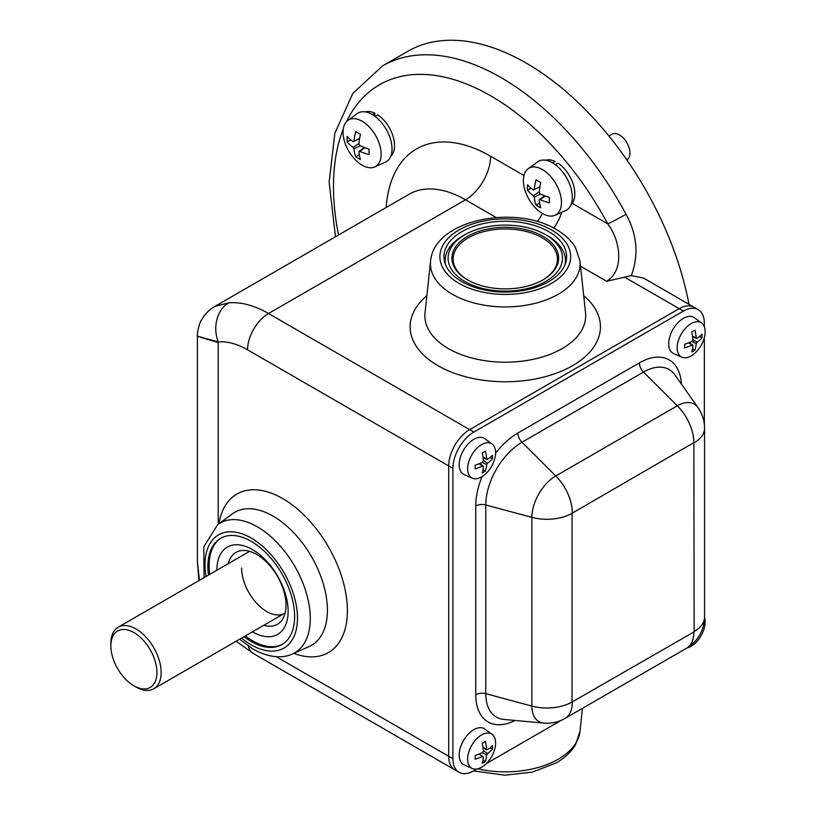 <?xml version="1.0" encoding="UTF-8"?>
<svg xmlns="http://www.w3.org/2000/svg" width="816" height="816" viewBox="0 0 816 816"><rect width="100%" height="100%" fill="white"/><g stroke="black" fill="none" stroke-linecap="round" stroke-linejoin="round"><path stroke-width="1.22" d="M688.99 304.307A237.058 136.864 -120 0 0 526.238 63.097A237.058 136.864 -120 0 0 407.704 51.357L382.561 65.882A237.058 136.864 60 0 1 501.095 77.622A237.058 136.864 60 0 1 626.035 214.271C637.174 234.569 638.928 255.02 631.288 275.635L643.518 278.052L694.008 307.204A29.631 17.105 120 0 0 679.198 308.672L469.659 429.644A29.631 17.105 120 0 0 448.708 465.936L448.708 756.269A29.631 17.105 120 0 0 454.849 769.835A29.631 17.105 120 0 1 448.708 756.269L448.708 465.936L247.564 349.809A82.967 47.899 -120 0 0 218.229 341.945C190.587 334.203 190.587 334.397 218.229 342.547M548.658 231.611A61.343 35.414 0 0 0 481.807 223.941A61.343 35.414 0 0 0 443.945 256.652A61.343 35.414 0 0 0 461.907 281.693A61.343 35.414 0 0 0 528.758 289.374A61.343 35.414 0 0 0 566.62 256.652A61.343 35.414 0 0 0 548.658 231.611M244.035 636.684A61.343 35.414 -120 0 0 251.246 641.539A61.343 35.414 -120 0 0 281.918 644.579A61.343 35.414 -120 0 0 291.322 595.425A61.343 35.414 -120 0 0 251.246 541.375A61.343 35.414 -120 0 0 220.575 538.336A61.343 35.414 -120 0 0 208.478 575.096M496.138 217.505L465.477 199.798A112.598 65.015 -120 0 0 409.173 194.218L214.853 306.418L228.704 302.848A29.631 23.368 84.9 0 0 218.229 341.945L218.229 524.198M553.789 228.123A35.557 20.533 120 0 0 561.796 212.262M631.288 275.635L606.594 281.275C624.22 270.871 620.915 241.118 607.747 223.88A14.821 0.673 -28.2 0 0 626.035 214.271M537.234 221.544A35.557 20.533 120 0 0 542.467 213.517M214.843 306.418C213.17 307.397 207.162 310.519 201.552 319.892C199.145 323.034 196.85 334.203 197.401 336.284L197.401 561.724L199.441 580.309M704.341 424.31L704.341 337.538M704.341 326.777L704.341 323.187A29.631 17.105 120 0 0 698.2 309.621A29.631 17.105 120 0 0 683.38 311.09L473.851 432.062A29.631 17.105 120 0 0 452.9 468.353L452.9 758.686A29.631 17.105 120 0 0 459.041 772.252A29.631 17.105 120 0 0 473.851 770.783L476.962 768.998M698.2 309.621L694.008 307.204A29.631 17.105 120 0 0 679.198 308.672L469.659 429.644A29.631 17.105 120 0 0 448.708 465.936L452.9 468.353M486.275 763.613L561.428 720.222M687.133 647.894A19.778 11.424 120 0 0 705.136 622.027A19.778 11.424 120 0 0 704.545 617.732M110.864 645.895L110.864 643.477A35.557 20.533 60 0 1 118.228 627.198A35.557 20.533 60 0 1 136.007 628.963A35.557 20.533 60 0 1 159.232 660.297A35.557 20.533 60 0 1 153.785 688.786A35.557 20.533 60 0 1 136.007 687.031L133.916 685.817A32.599 18.819 -120 0 0 156.958 672.506A32.599 18.819 -120 0 0 133.916 632.594A32.599 18.819 -120 0 0 110.864 645.895A32.599 18.819 -120 0 0 133.916 685.817L136.007 687.031M705.136 331.694A19.778 11.424 120 0 0 701.627 323.024A19.778 11.424 120 0 0 686.195 327.522A19.778 11.424 120 0 0 677.158 347.851A19.778 11.424 120 0 0 681.89 357.224A19.778 11.424 120 0 0 696.895 351.176A19.778 11.424 120 0 0 705.136 331.694M692.509 336.131L696.211 337.916A41.463 25.939 55.5 0 0 694.895 330.113A40.545 21.277 -4.2 0 1 691.784 331.908A41.463 21.767 64.2 0 1 692.886 339.833L692.07 341.241A41.463 21.767 175.8 0 1 684.655 344.25A40.545 21.277 64.2 0 1 684.695 346.076A40.545 21.277 64.2 0 1 684.655 347.851A41.463 25.939 -175.5 0 0 692.07 345.076L688.673 342.771M697.017 338.385L696.211 337.916L697.017 338.385A41.463 21.767 -4.2 0 0 702.025 334.223A40.545 25.357 55.5 0 1 702.066 336.049A40.545 25.357 55.5 0 1 702.025 337.824A41.463 25.939 4.5 0 1 697.017 342.23L696.211 343.628A41.463 25.939 -124.5 0 1 694.895 350.166A40.545 25.357 4.5 0 1 691.784 351.961A41.463 21.767 -115.8 0 0 692.886 345.545M701.627 323.024L694.375 317.73A20.747 11.975 120 0 0 678.188 322.442A20.747 11.975 120 0 0 668.712 343.76A20.747 11.975 120 0 0 673.669 353.583L681.89 357.224M693.212 342.179A20.747 11.975 120 0 0 694.263 340.354M692.509 348.779L694.895 350.166M691.682 341.435L696.211 343.628M699.628 336.437L702.025 337.824M692.855 339.405L697.017 342.23M495.608 742.999A19.778 11.424 120 0 0 492.099 734.329A19.778 11.424 120 0 0 476.666 738.827A19.778 11.424 120 0 0 467.629 759.155A19.778 11.424 120 0 0 472.362 768.529A19.778 11.424 120 0 0 487.366 762.481A19.778 11.424 120 0 0 495.608 742.999M482.98 747.436L486.683 749.221A41.463 25.939 55.5 0 0 485.367 741.418A40.545 21.277 -4.2 0 1 482.256 743.213A41.463 21.767 64.2 0 1 483.358 751.148L482.542 752.546A41.463 21.767 175.8 0 1 475.126 755.555A40.545 21.277 64.2 0 1 475.167 757.381A40.545 21.277 64.2 0 1 475.126 759.155A41.463 25.939 -175.5 0 0 482.542 756.391L479.145 754.076M487.489 749.69L486.683 749.221L487.489 749.69A41.463 21.767 -4.2 0 0 492.497 745.528A40.545 25.357 55.5 0 1 492.538 747.354A40.545 25.357 55.5 0 1 492.497 749.129A41.463 25.939 4.5 0 1 487.489 753.535L486.683 754.933A41.463 25.939 -124.5 0 1 485.367 761.471A40.545 25.357 4.5 0 1 482.256 763.266A41.463 21.767 -115.8 0 0 483.358 756.85L482.542 756.391M492.099 734.329L484.847 729.035A20.747 11.975 120 0 0 468.659 733.747A20.747 11.975 120 0 0 459.184 755.065A20.747 11.975 120 0 0 464.141 764.898L472.362 768.529M479.257 754.035L482.623 756.35M482.98 760.084L485.367 761.471M490.1 747.752L492.497 749.129M495.608 452.666A19.778 11.424 120 0 0 492.099 443.996A19.778 11.424 120 0 0 476.666 448.494A19.778 11.424 120 0 0 467.629 468.823A19.778 11.424 120 0 0 472.362 478.196A19.778 11.424 120 0 0 487.366 472.148A19.778 11.424 120 0 0 495.608 452.666M482.98 457.093L486.683 458.888A41.463 25.939 55.5 0 0 485.367 451.085A40.545 21.277 -4.2 0 1 482.256 452.88A41.463 21.767 64.2 0 1 483.358 460.805L482.542 462.213A41.463 21.767 175.8 0 1 475.126 465.222A40.545 21.277 64.2 0 1 475.167 467.048A40.545 21.277 64.2 0 1 475.126 468.823A41.463 25.939 -175.5 0 0 482.542 466.048L479.145 463.743M487.489 459.357L486.683 458.888L487.489 459.357A41.463 21.767 -4.2 0 0 492.497 455.195A40.545 25.357 55.5 0 1 492.538 457.021A40.545 25.357 55.5 0 1 492.497 458.796A41.463 25.939 4.5 0 1 487.489 463.192L486.683 464.6A41.463 25.939 -124.5 0 1 485.367 471.138L482.98 469.751M492.099 443.996L484.847 438.702A20.747 11.975 120 0 0 468.659 443.414A20.747 11.975 120 0 0 459.184 464.722A20.747 11.975 120 0 0 464.141 474.555L472.362 478.196M485.367 471.138A40.545 25.357 4.5 0 1 482.256 472.933A41.463 21.767 -115.8 0 0 483.358 466.517M490.1 457.409L492.497 458.796M462.743 235.967L464.845 234.763A57.191 33.017 0 0 0 464.845 281.459A57.191 33.017 0 0 0 545.72 281.459A57.191 33.017 0 0 0 545.72 234.763A57.191 33.017 0 0 0 464.845 234.763L462.743 235.967A60.149 34.731 180 0 0 445.587 264.792M545.72 234.763L547.822 235.967A60.149 34.731 180 0 1 564.978 264.792M467.568 236.334A53.336 30.794 0 0 0 451.942 258.111A53.336 30.794 0 0 0 484.867 286.559A53.336 30.794 0 0 0 542.997 279.878A53.336 30.794 0 0 0 558.623 258.111A53.336 30.794 0 0 0 525.698 229.653A53.336 30.794 0 0 0 467.568 236.334M445.159 261.548A60.149 34.731 0 0 0 445.128 262.568A60.149 34.731 0 0 0 445.159 263.67M565.406 263.67A60.149 34.731 0 0 0 565.437 262.568A60.149 34.731 0 0 0 565.406 261.548M555.41 164.74L558.083 163.19A25.775 14.882 60 0 1 573.271 184.365A25.775 14.882 60 0 1 571.108 204.459M545.557 160.201A25.775 14.882 60 0 1 555.155 161.497L552.697 162.914M375.085 116.423L377.767 114.872A25.775 14.882 60 0 1 392.945 136.048A25.775 14.882 60 0 1 390.793 156.142M365.242 111.894A25.775 14.882 60 0 1 374.83 113.179L374.83 116.229M372.371 114.597L374.83 113.179M381.133 154.183A26.918 15.535 -120 0 0 368.842 126.541A26.918 15.535 -120 0 0 347.84 120.421A26.918 15.535 -120 0 0 343.077 132.212A26.918 15.535 -120 0 0 354.287 158.712A26.918 15.535 -120 0 0 374.707 166.943A26.918 15.535 -120 0 0 381.133 154.183M364.956 147.727L359.754 151.266A47.41 29.651 -4.5 0 0 369.036 154.54A45.992 24.143 115.8 0 1 368.965 151.878A45.992 24.143 115.8 0 1 369.036 149.114A47.41 24.878 4.2 0 1 359.754 145.503L358.928 144.085A47.41 24.878 115.8 0 1 360.448 134.242A45.992 24.133 4.2 0 1 355.756 131.529A47.41 29.651 124.5 0 0 353.95 141.209L353.124 141.688A47.41 24.878 -175.8 0 1 347.167 136.486A45.992 28.764 124.5 0 0 347.075 139.24A45.992 28.764 124.5 0 0 347.167 141.902L350.707 139.862M374.707 166.943L385.285 162.262A28.152 16.249 -120 0 0 392.017 148.92A28.152 16.249 -120 0 0 379.154 120.003A28.152 16.249 -120 0 0 357.184 113.597L347.84 120.421M359.591 138.608L353.94 141.301M359.295 154.744L355.756 156.784A47.41 29.651 -55.5 0 1 353.95 148.859L353.124 147.441A47.41 29.651 175.5 0 1 347.167 141.902M355.756 156.784A45.992 28.764 -4.5 0 0 360.448 159.497A47.41 24.878 -64.2 0 1 358.928 151.735L359.754 151.266L358.928 151.735M359.611 138.465L353.95 141.209M542.426 213.496A26.918 15.535 -120 0 0 555.023 215.261A26.918 15.535 -120 0 0 560.225 194.014A26.918 15.535 -120 0 0 542.426 169.544A26.918 15.535 -120 0 0 528.166 168.739A26.918 15.535 -120 0 0 525.076 190.536A26.918 15.535 -120 0 0 542.426 213.496M545.282 196.044L540.07 199.573A47.41 29.651 175.5 0 0 549.362 202.847A45.992 24.143 115.8 0 1 549.362 197.431A47.41 24.878 -175.8 0 1 540.07 193.82L539.254 192.403A47.41 24.878 -64.2 0 1 540.773 182.549A45.992 24.133 -175.8 0 1 538.336 181.244A45.992 24.133 -175.8 0 1 536.081 179.846A47.41 29.651 -55.5 0 0 534.266 189.526L539.937 186.782M539.254 200.053L540.07 199.573L539.254 200.053A47.41 24.878 115.8 0 0 540.773 207.815A45.992 28.764 175.5 0 1 538.336 206.519A45.992 28.764 175.5 0 1 536.081 205.102A47.41 29.651 124.5 0 1 534.266 197.176L533.45 195.758A47.41 29.651 -4.5 0 1 527.483 190.22A45.992 28.764 124.5 0 1 527.483 184.804A47.41 24.878 4.2 0 0 533.45 189.995L534.266 189.526M555.023 215.261L565.6 210.579A28.152 16.249 -120 0 0 571.047 188.353A28.152 16.249 -120 0 0 552.432 162.761A28.152 16.249 -120 0 0 537.509 161.915L528.166 168.739M531.022 188.18L527.483 190.22M539.621 203.062L536.081 205.102M626.821 159.895L626.882 159.865A14.821 8.558 -120 0 0 629.156 147.992A14.821 8.558 -120 0 0 619.477 134.936A14.821 8.558 -120 0 0 612.071 134.201L608.92 136.017M228.235 563.693A41.483 23.95 60 0 1 242.984 550.453A41.483 23.95 60 0 1 286.028 605.248A41.483 23.95 60 0 1 282.632 619.12A41.483 23.95 60 0 1 263.792 625.28M285.172 612.908A35.557 20.533 60 0 1 257.56 604.217A35.557 20.533 60 0 1 241.607 567.987M216.883 570.241A50.378 29.08 60 0 1 216.883 570.17A50.378 29.08 60 0 1 252.501 549.607A50.378 29.08 60 0 1 288.13 611.296A50.378 29.08 60 0 1 252.44 631.829M209.732 574.362A61.343 35.414 60 0 1 209.131 565.692A61.343 35.414 60 0 1 221.218 537.989M282.54 644.201A61.343 35.414 60 0 1 245.3 635.96M477.778 768.825A74.837 43.207 0 0 0 558.205 759.196A74.837 43.207 0 0 0 579.982 731.309L582.44 708.349M583.695 295.678A95.176 54.947 180 0 1 572.577 365.67A95.176 54.947 180 0 1 444.404 369.056A95.176 54.947 180 0 1 426.87 295.678M562.142 348.605A80.417 46.43 0 0 0 585.541 312.905L579.982 261.049A74.837 43.207 180 0 1 536.051 303.113A74.837 43.207 180 0 1 452.37 294.27A74.837 43.207 180 0 1 430.593 261.049L425.024 312.905A80.417 46.43 0 0 0 448.423 348.605A80.417 46.43 0 0 0 562.142 348.605M459.041 283.356A65.392 37.75 0 0 0 551.524 283.356A65.392 37.75 0 0 0 551.524 229.959A65.392 37.75 0 0 0 459.041 229.959A65.392 37.75 0 0 0 459.041 283.356M572.138 203.317L607.747 223.88A222.238 128.316 -120 0 0 490.62 95.768A222.238 128.316 -120 0 0 346.555 121.564M343.301 128.999A222.238 128.316 -120 0 0 338.518 235.018M218.902 523.709A91.545 52.856 60 0 1 282.683 498.566A91.545 52.856 60 0 1 347.167 604.136A91.545 52.856 60 0 1 293.75 653.351M292.403 653.953L309.06 646.578A76.786 44.329 -120 0 0 323.901 585.97A76.786 44.329 -120 0 0 273.115 516.14A76.786 44.329 -120 0 0 232.417 513.835L217.709 524.576A74.837 43.207 60 0 1 257.366 526.82A74.837 43.207 60 0 1 306.867 594.874A74.837 43.207 60 0 1 292.403 653.953C285.875 657.329 272.105 659.593 253.215 649.189L239.588 639.254M241.587 638.092A65.392 37.75 -120 0 0 251.246 644.854A65.392 37.75 -120 0 0 297.483 618.151A65.392 37.75 -120 0 0 251.246 538.07A65.392 37.75 -120 0 0 206.03 576.504M228.704 302.848A112.598 65.015 60 0 1 268.515 313.517A29.631 17.105 120 0 0 247.564 349.809M386.172 207.509A148.165 85.537 60 0 1 490.62 156.254L523.974 175.511M606.594 281.275L580.533 266.23M473.851 432.062L268.515 313.517L465.477 199.798A35.557 20.533 120 0 0 490.62 156.254M236.12 641.254L253.694 653.708A29.631 17.105 -60 0 1 248.299 646.099M683.38 311.09L624.781 277.256M276.226 656.686L452.9 758.686M572.047 513.274A35.557 20.533 180 0 1 531.879 517.364A33.813 19.523 -60 0 1 555.788 475.952L677.321 405.797A35.557 20.533 60 0 1 693.865 442.629L572.047 513.274L572.047 701.995L693.865 631.992A35.557 20.533 60 0 1 686.491 648.271C698.088 641.06 704.106 630.635 704.555 616.988A35.557 20.533 180 0 1 694.141 631.513L693.865 442.629M704.555 616.988L704.555 428.278A35.557 20.533 180 0 1 694.141 442.792M495.598 453.227A59.558 34.384 -60 0 1 517.854 433.031L639.387 362.865A8.894 5.131 60 0 0 643.518 372.076L677.321 405.797A33.813 19.523 -60 0 1 698.006 407.623L674.852 374.84A51.204 29.57 120 0 0 643.518 372.076L521.995 442.241A51.204 29.57 120 0 0 485.785 504.961L485.785 693.671A51.204 29.57 120 0 0 503.839 719.426L543.803 723.088A33.813 19.523 -60 0 1 531.879 706.085L531.879 517.364L485.785 504.961A8.894 5.131 0 0 0 475.738 505.981A59.558 34.384 -60 0 1 482.103 476.605M517.854 433.031A8.894 5.131 60 0 0 521.995 442.241L555.788 475.952A35.557 20.533 60 0 1 572.332 512.795M572.047 701.995A35.557 20.533 180 0 1 531.879 706.085L485.785 693.671A8.894 5.131 0 0 0 475.738 694.702L475.738 505.981M572.332 702.158A35.557 20.533 60 0 1 564.968 718.437L686.491 648.271M515.171 720.467A59.558 34.384 -60 0 1 475.738 694.702M639.387 362.865A59.558 34.384 -60 0 1 681.411 384.132M482.154 752.74L486.683 754.933M483.327 750.71L487.489 753.535M482.154 462.407L486.683 464.6M483.327 460.367L487.489 463.192M542.579 280.123A52.153 30.11 0 0 0 541.946 237.66A52.153 30.11 0 0 0 468.404 237.782A52.153 30.11 0 0 0 467.986 280.123M565.967 261.814A60.741 35.068 0 0 0 565.253 257.815M445.312 257.815A60.741 35.068 0 0 0 444.598 261.814M358.979 143.473L353.124 147.441M360.315 145.778L353.95 148.859M539.305 191.78L533.45 195.758M540.631 194.086L534.266 197.176M473.637 770.906L504.788 775.2L532.409 772.089L556.267 762.868C564.784 757.993 571.21 751.924 575.525 744.651L579.982 731.309M579.982 261.049L575.525 247.707C571.21 240.445 564.784 234.365 556.267 229.49C514.876 204.102 433.847 219.81 430.593 261.049M382.561 65.882L352.808 93.442L334.825 133.334L329.134 182.152L335.478 236.773M217.709 524.576L203.816 546.791L204.031 577.657M197.401 561.724L198.91 580.615M253.694 653.708L459.041 772.252M704.555 428.278C704.514 420.74 702.331 413.855 698.006 407.623M543.803 723.088C551.361 723.721 558.419 722.17 564.968 718.437M153.785 688.786L284.529 613.306M118.228 627.198L248.972 551.708M692.702 345.066L689.245 342.536M696.517 338.477L692.59 336.743M486.979 749.782L483.062 748.048M483.174 466.038L479.716 463.508M486.979 459.449L483.062 457.705M564.815 255.561L566.273 260.416M445.159 261.559L445.128 262.568M565.437 262.568L565.406 261.559M359.101 151.246L364.283 147.472M539.427 199.563L544.609 195.789"/></g></svg>
